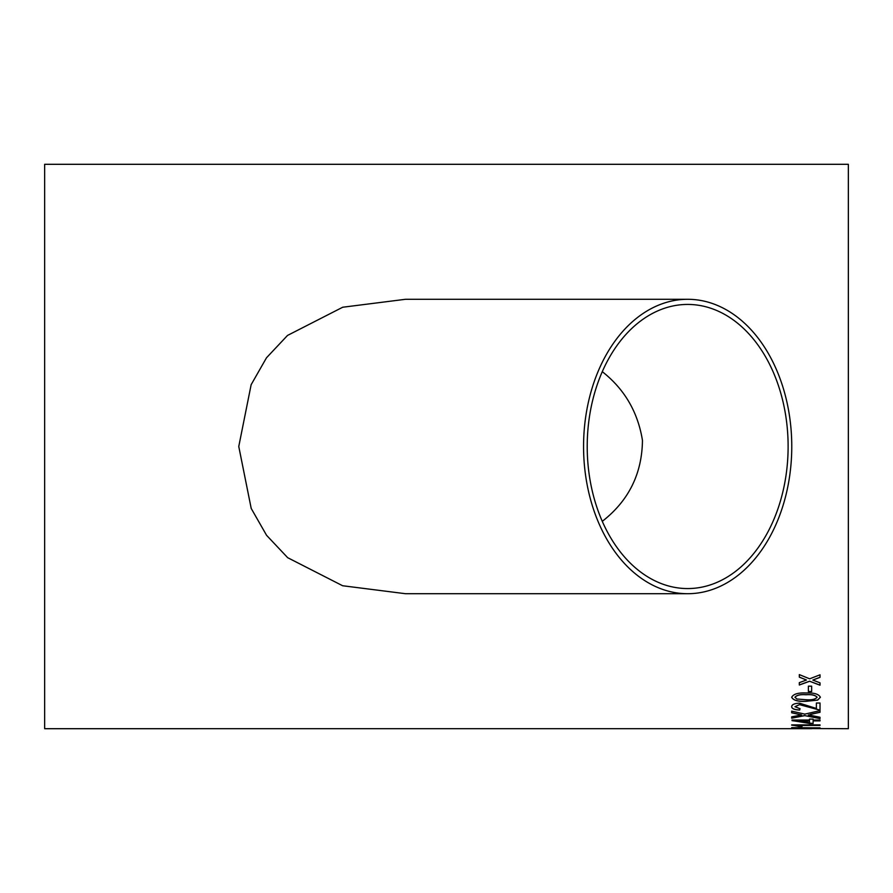 <?xml version="1.0" encoding="UTF-8"?>
<svg xmlns="http://www.w3.org/2000/svg" width="893" height="893" viewBox="0 0 893 893"><rect width="100%" height="100%" fill="white"/><g stroke="black" fill="none" stroke-linecap="round" stroke-linejoin="round"><path stroke-width="1.34" d="M811.659 728.688L44.65 728.699L44.65 164.301L848.35 164.301L848.35 728.699L811.659 728.565M808.388 691.562L808.388 686.17L811.659 686.17L811.659 691.562L808.388 691.562M791.678 697.288C793.364 694.04 798.152 692.611 806.044 692.99C813.992 692.622 818.769 694.051 820.377 697.288L817.642 700.123L806.044 701.318C798.085 701.731 793.297 700.391 791.678 697.288M799.67 710.047L800.039 708.729L794.949 706.698L799.536 704.655L820.02 710.181L820.02 703.014L816.381 703.014L816.381 708.473L799.503 703.159C794.413 703.427 791.801 704.599 791.678 706.664C791.767 708.685 794.424 709.823 799.67 710.047L799.67 709.957C794.424 709.734 791.767 708.607 791.678 706.575M808.321 714.891L820.02 717.258L820.02 718.597L804.772 715.628L791.678 718.206L791.678 716.867L801.557 714.958L791.678 712.793L791.678 711.141L804.816 714.132L820.02 710.627L820.02 712.29L810.007 714.523M813.11 720.037L813.11 719.111L809.482 719.111L809.482 720.037L792.046 720.037L792.046 720.651L813.11 723.52L813.11 720.897L820.02 720.897L820.02 720.037L813.11 720.037M820.02 725.451L797.929 725.451L802.115 726.366L798.766 726.366L791.678 724.87L820.02 724.87L820.02 725.451M820.02 727.907L798.766 728.32L791.678 727.616L820.02 727.907M813.97 679.64L812.842 680.075L820.02 682.855L820.02 685.21L809.661 681.259L799.313 685.009L799.313 682.654L806.468 680.008L799.313 677.151L799.313 674.617L809.661 678.814L820.02 674.818L820.02 677.352L812.842 680.075M687.666 593.711L405.511 593.711L342.622 585.741L287.68 557.69L266.572 535.309L251.212 508.452L238.766 446.5L251.145 384.693L266.494 357.792L287.524 335.433L342.7 307.237L405.511 299.289L687.666 299.289A147.211 104.101 90 0 0 583.564 446.5A147.211 104.101 90 0 0 687.666 593.711A147.211 104.101 90 0 0 791.767 446.5A147.211 104.101 90 0 0 687.666 299.289M788.117 446.5A142.065 100.451 90 0 0 788.028 440.394A142.065 100.451 90 0 0 687.666 304.435A142.065 100.451 90 0 0 587.214 446.5A142.065 100.451 90 0 0 687.666 588.565A142.065 100.451 90 0 0 788.117 446.5M602.284 371.667C624.486 389.147 637.881 412.053 642.458 440.394C642.045 473.792 628.65 500.772 602.284 521.333M820.02 677.274L813.97 679.573M806.468 680.008L799.313 677.073M820.02 685.132L809.661 681.259M809.661 681.18L799.313 684.931M820.02 727.817L797.929 727.907M801.322 728.23L791.678 727.717M820.02 725.35L797.929 725.451M801.814 726.266L791.678 725.161M813.11 723.43L809.482 723.52M809.482 723.43L792.046 720.551M820.02 720.807L813.11 720.897M809.482 720.897L799.268 720.807L809.482 722.627L809.482 720.897L799.268 720.897M820.02 712.201L810.007 714.433M801.557 714.958L791.678 712.703M820.02 718.508L804.772 715.628M804.772 715.539L791.678 718.117M820.02 710.091L799.536 704.566L794.949 706.698M800.039 708.64L799.67 709.957M820.377 697.199L817.642 700.045L806.044 701.239C798.085 701.652 793.297 700.302 791.678 697.199M817.106 697.288L817.106 697.199C815.287 695.1 811.592 694.252 806.033 694.665C800.429 694.252 796.735 695.111 794.949 697.221L796.891 699.007L806.033 699.732C811.592 700.157 815.287 699.331 817.106 697.288C815.287 695.178 811.592 694.33 806.033 694.743C800.429 694.33 796.735 695.189 794.949 697.299M811.659 691.483L808.388 691.483"/></g></svg>
